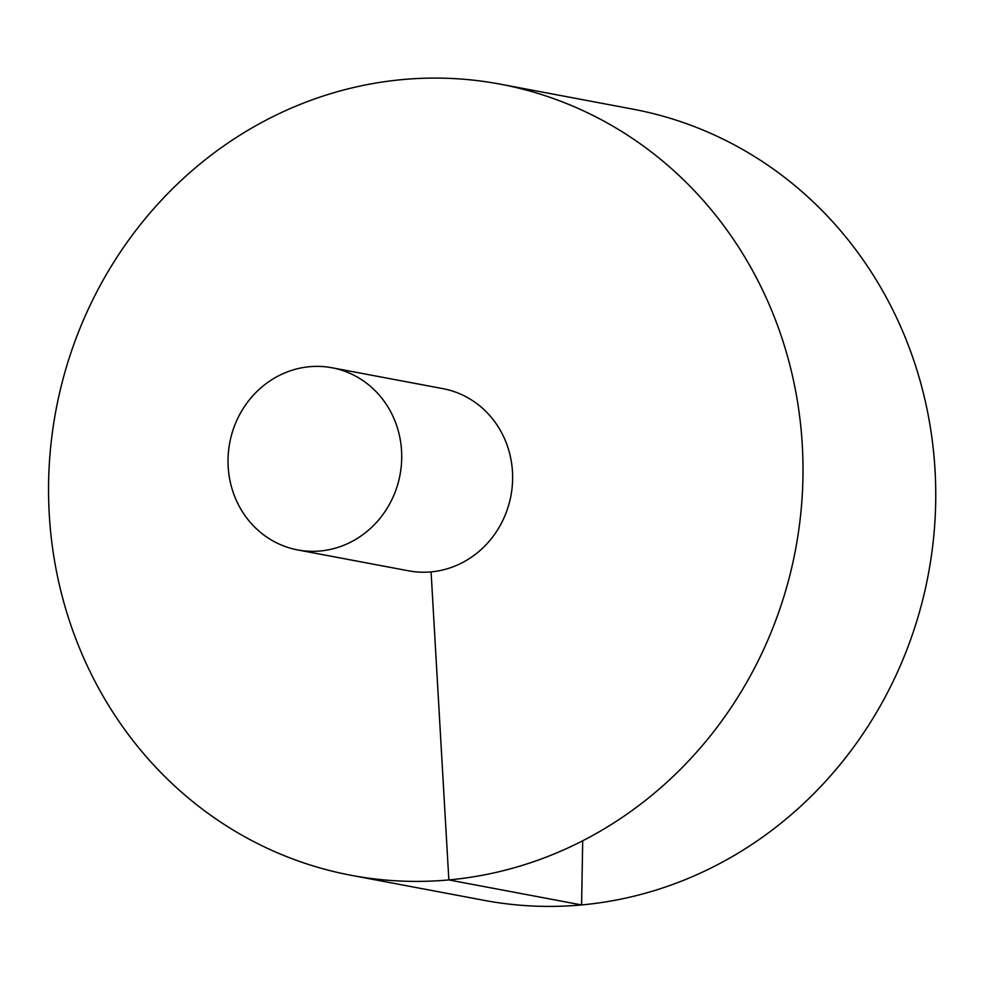 <?xml version="1.0" encoding="UTF-8"?>
<svg xmlns="http://www.w3.org/2000/svg" width="985" height="985" viewBox="0 0 985 985"><rect width="100%" height="100%" fill="white"/><g stroke="black" fill="none" stroke-linecap="round" stroke-linejoin="round"><path stroke-width="1.48" d="M351.251 875.32L484.004 900.327A402.533 376.307 -79.3 0 0 928.313 574.415A402.533 376.307 -79.3 0 0 633.035 109.175L500.294 84.168A402.533 376.307 -79.3 0 0 49.25 514.145A402.533 376.307 -79.3 0 0 351.251 875.32A402.533 376.307 -79.3 0 0 795.572 549.408A402.533 376.307 -79.3 0 0 500.294 84.168M297.716 549.938L408.615 570.832A92.689 86.643 -79.3 0 0 510.919 495.787A92.689 86.643 -79.3 0 0 442.93 388.656L332.031 367.774A92.689 86.643 -79.3 0 0 228.175 466.779A92.689 86.643 -79.3 0 0 297.716 549.938A92.689 86.643 -79.3 0 0 400.021 474.893A92.689 86.643 -79.3 0 0 332.031 367.774M582.701 840.796L581.593 904.944L448.852 879.937L431.085 571.891"/></g></svg>
